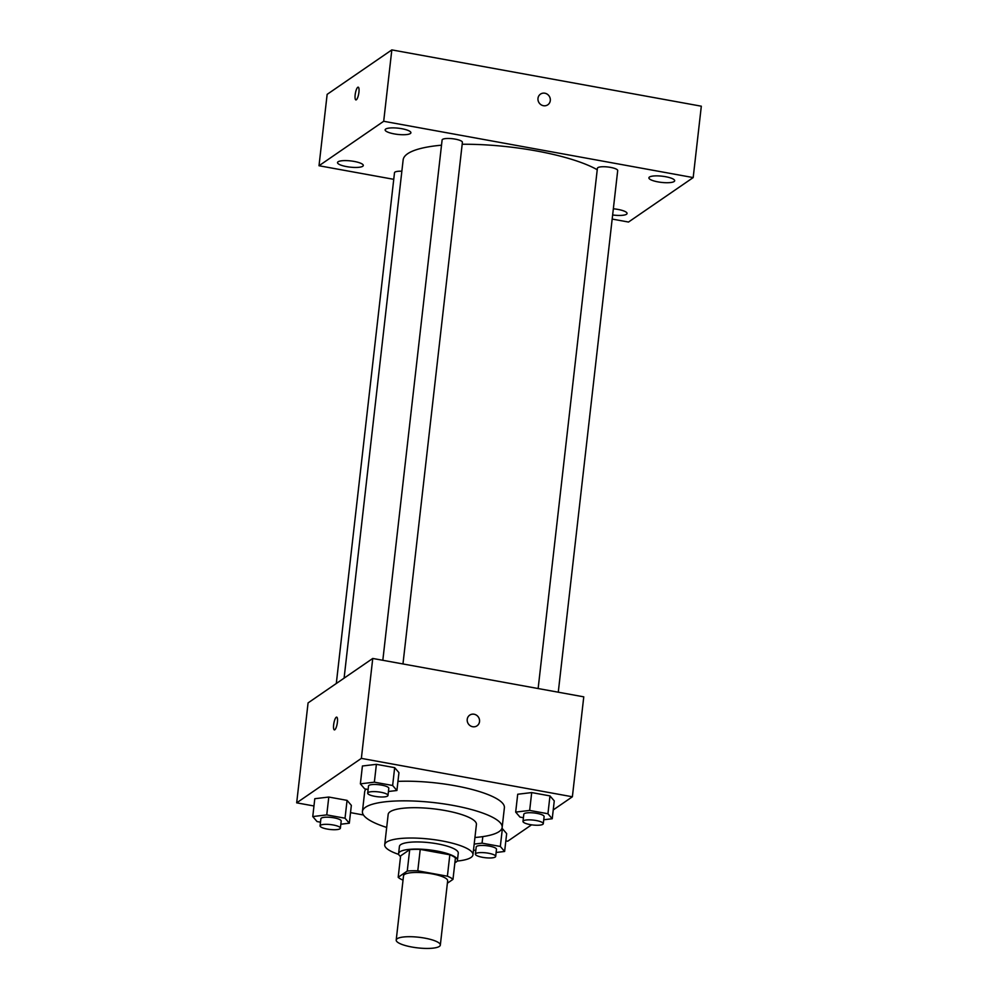 <?xml version="1.0" encoding="UTF-8"?>
<svg xmlns="http://www.w3.org/2000/svg" width="998" height="998" viewBox="0 0 998 998"><rect width="100%" height="100%" fill="white"/><g stroke="black" fill="none" stroke-linecap="round" stroke-linejoin="round"><path stroke-width="1.5" d="M397.167 938.731A22.206 5.339 6.5 0 1 421.83 937.646A22.206 5.339 6.5 0 1 440.33 945.081A22.206 5.339 6.5 0 1 417.663 947.875A22.206 5.339 6.5 0 1 396.206 940.054A22.206 5.339 6.5 0 1 397.167 938.731M396.206 940.054L403.529 875.807A22.206 5.339 6.5 0 1 404.489 874.485A22.206 5.339 6.5 0 1 429.152 873.4A22.206 5.339 6.5 0 1 447.653 880.835L440.33 945.081M447.378 883.218L452.98 879.363A28.655 6.899 6.5 0 0 447.391 876.207L417.788 870.817A28.655 6.899 6.5 0 0 407.259 871.054L398.19 877.292A28.655 6.899 6.5 0 0 403.03 880.149M447.391 876.207L449.836 854.787L420.233 849.398L417.788 870.817M407.259 871.054L409.704 849.635L400.622 855.872L398.19 877.292M409.704 849.635A28.655 6.899 6.5 0 1 420.233 849.398M449.836 854.787A28.655 6.899 6.5 0 1 455.425 857.956L452.98 879.363M454.876 862.721A29.603 7.123 -173.5 0 0 457.446 860.264A29.603 7.123 -173.5 0 0 436.65 850.982A29.603 7.123 -173.5 0 0 398.614 853.564A29.603 7.123 -173.5 0 0 400.547 856.534M398.614 853.564L399.425 846.429A29.603 7.123 6.5 0 1 400.697 844.657A29.603 7.123 6.5 0 1 437.461 843.846A29.603 7.123 6.5 0 1 458.257 853.128L457.446 860.264M457.146 861.062A44.411 10.691 -173.5 0 0 472.965 854.799A44.411 10.691 -173.5 0 0 441.777 840.877A44.411 10.691 -173.5 0 0 384.717 844.745A44.411 10.691 -173.5 0 0 398.713 854.4M472.965 854.799L476.42 824.46A44.411 10.691 -173.5 0 0 445.233 810.551A44.411 10.691 -173.5 0 0 388.172 814.405L384.717 844.745M474.936 837.497A70.322 16.916 -173.5 0 0 502.156 827.392A70.322 16.916 -173.5 0 0 452.78 805.361A70.322 16.916 -173.5 0 0 362.436 811.474A70.322 16.916 -173.5 0 0 386.688 827.442M397.965 781.384A70.322 16.916 6.5 0 1 455.013 785.725A70.322 16.916 6.5 0 1 504.389 807.769L502.156 827.392M362.436 811.474L364.669 791.851A70.322 16.916 6.5 0 1 366.029 789.081M543.735 819.757L552.231 818.747L554.264 800.895L549.973 795.905L531.697 792.574L517.712 794.246L515.679 812.098L519.97 817.088L523.414 817.724M496.131 852.479L504.626 851.469L506.66 833.617L502.368 828.627L500.335 846.466L482.059 843.148L474.187 844.083M505.824 840.89L507.695 841.227L531.56 824.835M553.229 809.927L572.378 796.778L361.363 758.38L296.68 802.841L313.971 805.985M350.523 812.634L363.447 814.992M388.434 791.501L396.917 790.491L398.951 772.652L394.672 767.649L376.396 764.331L362.411 766.002L360.378 783.842L364.657 788.844L368.112 789.468M340.829 824.223L349.312 823.213L351.346 805.361L347.067 800.371L328.791 797.04L314.794 798.712L312.761 816.564L317.052 821.554L320.495 822.19M572.378 796.778L583.768 696.841L372.753 658.455L361.363 758.38M467.226 719.358A6.475 6.063 -124.5 0 1 478.379 717.038A6.475 6.063 -124.5 0 1 470.27 725.758A6.475 6.063 -124.5 0 1 467.226 719.358M372.753 658.455L308.07 702.904L296.68 802.841M336.239 717.263A6.475 1.672 100.3 0 1 336.688 717.138A6.475 1.672 100.3 0 1 337.174 723.812A6.475 1.672 100.3 0 1 334.367 729.887A6.475 1.672 100.3 0 1 333.744 724.012A6.475 1.672 100.3 0 1 336.239 717.263M469.709 715.142A6.475 6.063 -124.5 0 1 478.366 717.051A6.475 6.063 -124.5 0 1 477.044 725.808M344.098 678.141L403.142 159.929A103.63 24.938 6.5 0 1 407.621 153.742A103.63 24.938 6.5 0 1 441.515 145.197M462.174 144.261A103.63 24.938 6.5 0 1 597.241 169.747M401.857 171.219A10.217 2.458 -173.5 0 0 394.497 172.741L336.301 683.505M538.134 688.545L597.403 168.275A10.217 2.458 6.5 0 1 597.852 167.664A10.217 2.458 6.5 0 1 609.204 167.165A10.217 2.458 6.5 0 1 617.7 170.583L558.269 692.2M382.82 660.289L442.102 140.019A10.217 2.458 6.5 0 1 442.538 139.408A10.217 2.458 6.5 0 1 453.89 138.909A10.217 2.458 6.5 0 1 462.398 142.327L402.967 663.944M612.186 219.073L628.503 222.043L693.186 177.582L383.694 121.282L319.011 165.743L393.736 179.328M649.461 177.045A12.974 3.119 -173.5 0 0 648.9 177.819A12.974 3.119 -173.5 0 0 661.437 182.397A12.974 3.119 -173.5 0 0 674.673 180.763A12.974 3.119 -173.5 0 0 663.87 176.421A12.974 3.119 -173.5 0 0 649.461 177.045M385.702 129.066A12.974 3.119 -173.5 0 0 385.141 129.84A12.974 3.119 -173.5 0 0 397.666 134.406A12.974 3.119 -173.5 0 0 410.902 132.771A12.974 3.119 -173.5 0 0 400.098 128.43A12.974 3.119 -173.5 0 0 385.702 129.066M338.085 161.788A12.974 3.119 -173.5 0 0 337.524 162.562A12.974 3.119 -173.5 0 0 350.061 167.128A12.974 3.119 -173.5 0 0 363.297 165.493A12.974 3.119 -173.5 0 0 352.494 161.152A12.974 3.119 -173.5 0 0 338.085 161.788M612.647 214.969A12.974 3.119 -173.5 0 0 627.068 213.485A12.974 3.119 -173.5 0 0 613.358 208.794M383.694 121.282L391.827 49.9L701.32 106.2L693.186 177.582M391.827 49.9L327.144 94.361L319.011 165.743M357.758 87.3A6.475 1.672 100.3 0 1 358.207 87.175A6.475 1.672 100.3 0 1 358.694 93.837A6.475 1.672 100.3 0 1 355.887 99.912A6.475 1.672 100.3 0 1 355.263 94.049A6.475 1.672 100.3 0 1 357.758 87.3M544.846 93.213A6.475 6.063 -124.5 0 1 547.802 104.802A6.475 6.063 -124.5 0 1 539.145 102.894A6.475 6.063 -124.5 0 1 544.846 93.213M540.467 94.124A6.475 6.063 -124.5 0 1 550.123 98.228A6.475 6.063 -124.5 0 1 547.802 104.802M349.312 823.213L345.034 818.21L326.758 814.892L312.761 816.564M320.084 825.87L320.894 818.734A10.217 2.458 6.5 0 1 321.331 818.123A10.217 2.458 6.5 0 1 332.683 817.624A10.217 2.458 6.5 0 1 341.191 821.042L340.38 828.178A10.217 2.458 6.5 0 1 329.951 829.463A10.217 2.458 6.5 0 1 320.084 825.87A10.217 2.458 6.5 0 1 320.52 825.259A10.217 2.458 6.5 0 1 331.872 824.76A10.217 2.458 6.5 0 1 340.38 828.178M351.346 805.361L347.067 800.371L345.034 818.21M347.067 800.371L328.791 797.04L326.758 814.892M328.791 797.04L314.794 798.712M504.626 851.469L500.335 846.466M473.514 850.022L475.809 850.433M475.385 854.126L476.196 846.978A10.217 2.458 6.5 0 1 476.645 846.379A10.217 2.458 6.5 0 1 487.985 845.88A10.217 2.458 6.5 0 1 496.493 849.298L495.682 856.434A10.217 2.458 6.5 0 1 485.253 857.719A10.217 2.458 6.5 0 1 475.385 854.126A10.217 2.458 6.5 0 1 475.821 853.515A10.217 2.458 6.5 0 1 487.174 853.016A10.217 2.458 6.5 0 1 495.682 856.434M506.66 833.617L502.368 828.627M482.807 836.623L482.059 843.148M396.917 790.491L392.638 785.488L374.362 782.17L360.378 783.842M367.688 793.148L368.499 786.012A10.217 2.458 6.5 0 1 368.948 785.401A10.217 2.458 6.5 0 1 380.288 784.902A10.217 2.458 6.5 0 1 388.796 788.32L387.985 795.456A10.217 2.458 6.5 0 1 377.556 796.741A10.217 2.458 6.5 0 1 367.688 793.148A10.217 2.458 6.5 0 1 368.125 792.537A10.217 2.458 6.5 0 1 379.477 792.038A10.217 2.458 6.5 0 1 387.985 795.456M398.951 772.652L394.672 767.649L392.638 785.488M394.672 767.649L376.396 764.331L374.362 782.17M376.396 764.331L362.411 766.002M552.231 818.747L547.939 813.744L529.664 810.426L515.679 812.098M522.989 821.404L523.813 814.268A10.217 2.458 6.5 0 1 524.249 813.657A10.217 2.458 6.5 0 1 535.602 813.158A10.217 2.458 6.5 0 1 544.11 816.576L543.286 823.712A10.217 2.458 6.5 0 1 532.87 824.997A10.217 2.458 6.5 0 1 522.989 821.404A10.217 2.458 6.5 0 1 523.439 820.793A10.217 2.458 6.5 0 1 534.778 820.294A10.217 2.458 6.5 0 1 543.286 823.712M554.264 800.895L549.973 795.905L547.939 813.744M549.973 795.905L531.697 792.574L529.664 810.426M531.697 792.574L517.712 794.246"/></g></svg>
